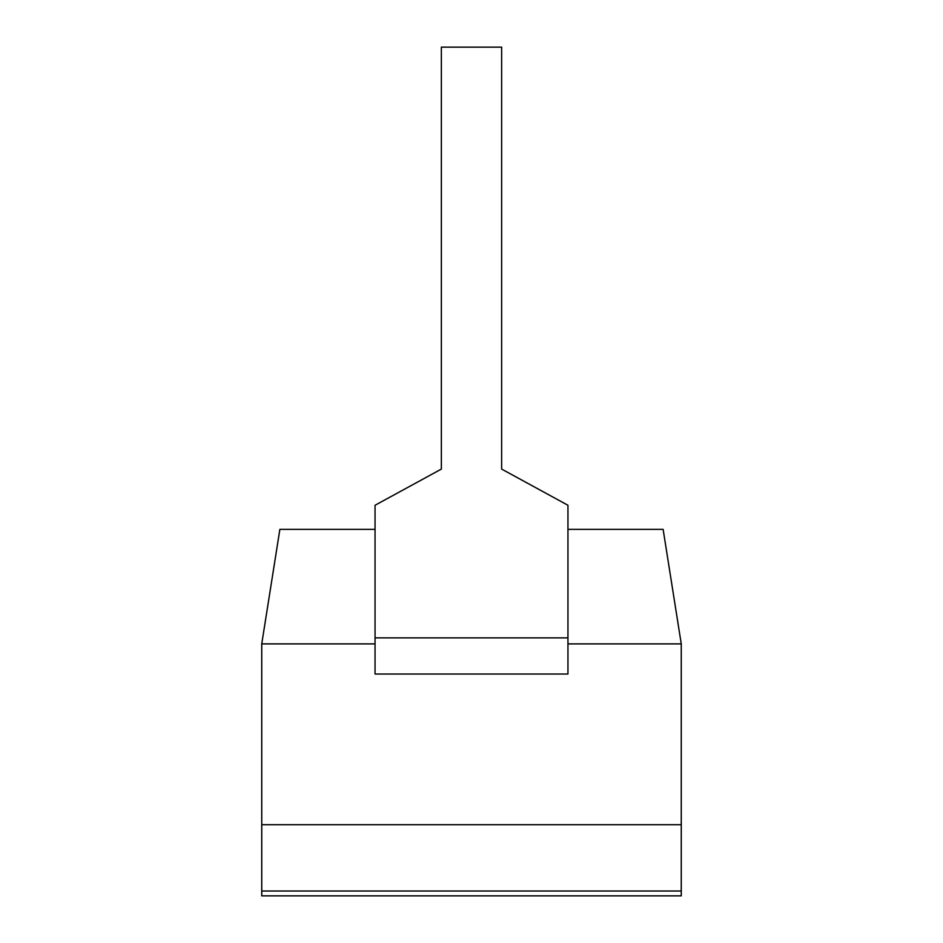 <?xml version="1.0" encoding="UTF-8"?>
<svg xmlns="http://www.w3.org/2000/svg" width="943" height="943" viewBox="0 0 943 943"><rect width="100%" height="100%" fill="white"/><g stroke="black" fill="none" stroke-linecap="round" stroke-linejoin="round"><path stroke-width="1.41" d="M567.945 529.365L663.129 529.365L681.259 643.892L681.259 824.724L261.741 824.724L261.741 643.892L279.871 529.365L375.055 529.365M681.259 643.892L567.945 643.892M375.055 643.892L261.741 643.892M441.359 47.15L441.359 469.084L375.055 505.259L375.055 674.033L567.945 674.033L567.945 505.259L501.641 469.084L501.641 47.15L441.359 47.15M261.741 824.724L261.741 895.85L681.259 895.85L681.259 891.029L261.741 891.029L681.259 891.029L681.259 824.724L261.741 824.724M375.055 637.869L567.945 637.869"/></g></svg>
